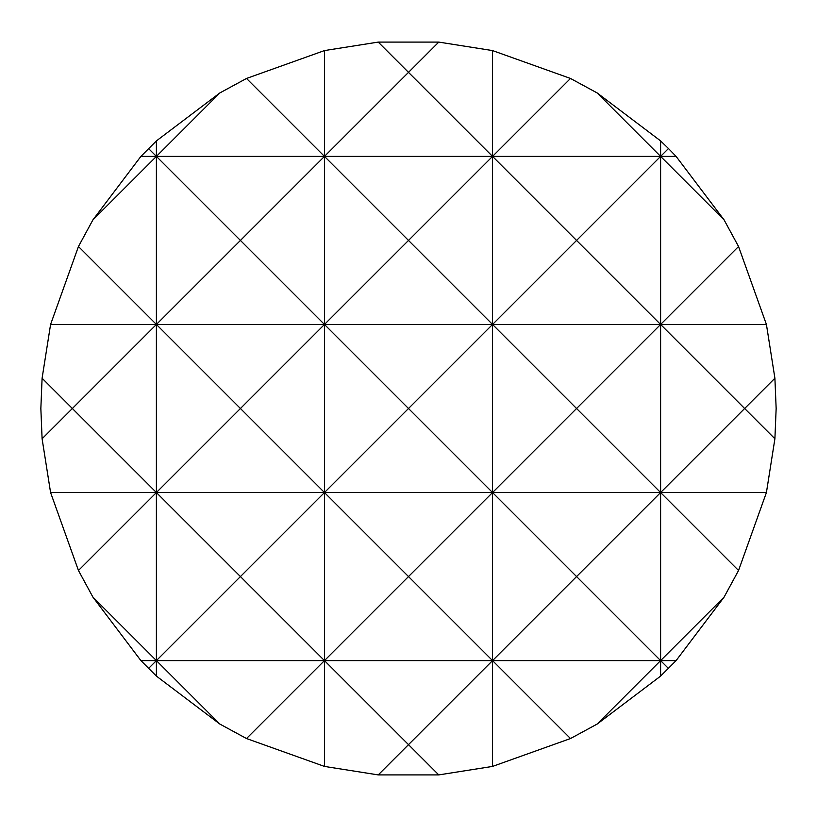 <?xml version="1.0" encoding="UTF-8"?>
<svg xmlns="http://www.w3.org/2000/svg" width="817" height="817" viewBox="0 0 817 817"><rect width="100%" height="100%" fill="white"/><g stroke="black" fill="none" stroke-linecap="round" stroke-linejoin="round"><path stroke-width="1.23" d="M776.15 408.5L774.904 438.77L766.417 492.539L738.548 570.48L724.066 597.145L676.098 660.606L660.606 676.098L597.145 724.066L570.48 738.548L492.539 766.417L438.77 774.904L378.23 774.904L324.461 766.417L246.52 738.548L219.855 724.066L156.394 676.098L140.902 660.606L92.934 597.145L78.452 570.48L50.583 492.539L42.096 438.77L40.85 408.5L42.096 378.23L50.583 324.461L78.452 246.52L92.934 219.855L140.902 156.394L156.394 140.902L156.394 156.394L219.855 92.934L246.52 78.452L324.461 50.583L378.23 42.096L438.77 42.096L492.539 50.583L492.539 156.394L570.48 78.452L597.145 92.934L660.606 140.902L660.606 156.394L668.469 148.531L676.098 156.394L724.066 219.855L738.548 246.52L766.417 324.461L774.904 378.23L776.15 408.5M92.934 597.145L156.394 660.606L156.394 676.098M219.855 724.066L156.394 660.606L240.433 576.567L156.394 492.539L156.394 660.606L148.531 668.469M78.452 246.52L156.394 324.461L156.394 492.539L78.452 570.48M148.531 148.531L156.394 156.394L156.394 324.461L240.433 240.433L156.394 156.394L92.934 219.855M668.469 668.469L660.606 660.606L660.606 676.098M738.548 570.48L660.606 492.539L660.606 660.606L724.066 597.145M660.606 140.902L668.469 148.531M324.461 50.583L324.461 156.394L240.433 240.433L324.461 324.461L240.433 408.5L324.461 492.539L408.5 408.5L492.539 492.539L576.567 408.5L660.606 492.539L576.567 576.567L660.606 660.606L597.145 724.066M597.145 92.934L660.606 156.394L660.606 324.461L738.548 246.52M570.48 738.548L492.539 660.606L492.539 766.417M492.539 50.583L570.48 78.452M378.23 774.904L408.5 744.634L324.461 660.606L408.5 576.567L492.539 660.606L408.5 744.634L438.77 774.904M438.77 42.096L408.5 72.366L492.539 156.394L324.461 156.394L408.5 72.366L378.23 42.096M246.52 78.452L324.461 156.394L324.461 492.539L240.433 576.567L324.461 660.606L324.461 766.417M724.066 219.855L660.606 156.394L576.567 240.433L492.539 156.394L492.539 324.461L408.5 408.5L324.461 324.461L408.5 240.433L492.539 324.461L492.539 492.539L408.5 576.567L324.461 492.539L324.461 660.606L246.52 738.548M156.394 140.902L219.855 92.934M42.096 438.77L72.366 408.5L42.096 378.23M774.904 378.23L744.634 408.5L774.904 438.77M766.417 324.461L660.606 324.461L660.606 492.539L744.634 408.5L660.606 324.461L576.567 408.5L492.539 324.461L576.567 240.433L660.606 324.461L156.394 324.461L72.366 408.5L156.394 492.539L240.433 408.5L156.394 324.461L50.583 324.461M676.098 156.394L492.539 156.394L408.5 240.433L324.461 156.394L140.902 156.394M766.417 492.539L492.539 492.539L492.539 660.606L576.567 576.567L492.539 492.539L50.583 492.539M676.098 660.606L140.902 660.606"/></g></svg>
